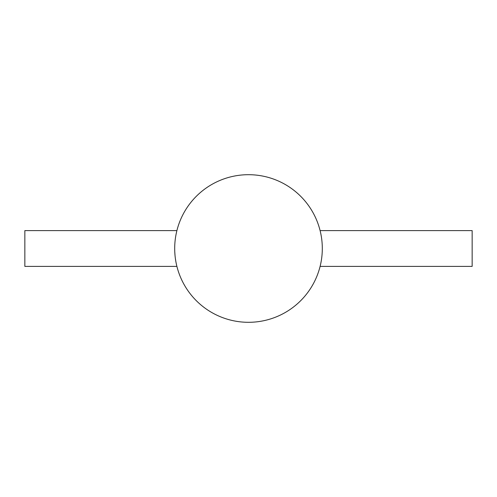 <?xml version="1.0" encoding="UTF-8"?>
<svg xmlns="http://www.w3.org/2000/svg" width="497" height="497" viewBox="0 0 497 497"><rect width="100%" height="100%" fill="white"/><g stroke="black" fill="none" stroke-linecap="round" stroke-linejoin="round"><path stroke-width="0.75" d="M320.105 230.608L472.15 230.608L472.15 266.392L320.105 266.392L320.428 265.025M320.441 264.994L320.789 263.373M320.813 263.248L321.18 261.323M174.782 252.047L175.019 255.39M175.373 258.465L175.82 261.323M176.895 230.608L24.85 230.608L24.85 266.392L176.895 266.392M322.304 248.5A73.804 73.804 0 0 1 248.5 322.304A73.804 73.804 0 0 1 174.695 248.5A73.804 73.804 0 0 1 248.5 174.695A73.804 73.804 0 0 1 322.304 248.5"/></g></svg>
